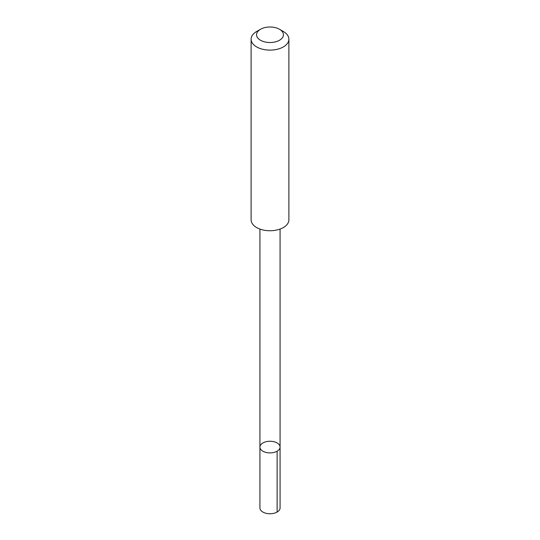 <?xml version="1.0" encoding="UTF-8"?>
<svg xmlns="http://www.w3.org/2000/svg" width="540" height="540" viewBox="0 0 540 540"><rect width="100%" height="100%" fill="white"/><g stroke="black" fill="none" stroke-linecap="round" stroke-linejoin="round"><path stroke-width="0.81" d="M265.039 442.01A10.071 5.819 180 0 1 280.071 447.073A10.071 5.819 180 0 1 270 452.891A10.071 5.819 180 0 1 259.929 447.073A10.071 5.819 180 0 1 265.039 442.01M259.922 507.938A10.078 5.819 0 0 0 274.961 513A10.078 5.819 0 0 0 280.078 507.938L280.071 447.073A10.071 5.819 180 0 1 270 452.891A10.071 5.819 180 0 1 259.929 447.073L259.922 507.938M260.496 29.275L256.642 31.495A18.887 10.908 0 0 0 251.114 39.211L251.114 219.834A18.887 10.908 0 0 0 279.301 229.331A18.887 10.908 0 0 0 288.887 219.834L288.887 39.211A18.887 10.908 0 0 0 283.358 31.495L279.504 29.275A13.439 7.756 0 0 0 260.496 29.275A13.439 7.756 0 0 0 259.301 39.454A13.439 7.756 0 0 0 276.615 41.513A13.439 7.756 0 0 0 279.504 29.275M251.114 39.211A18.887 10.908 0 0 0 279.301 48.701A18.887 10.908 0 0 0 288.887 39.211M277.121 451.183L277.121 512.048M259.929 229.068L259.929 447.073M280.071 229.068L280.071 447.073"/></g></svg>
